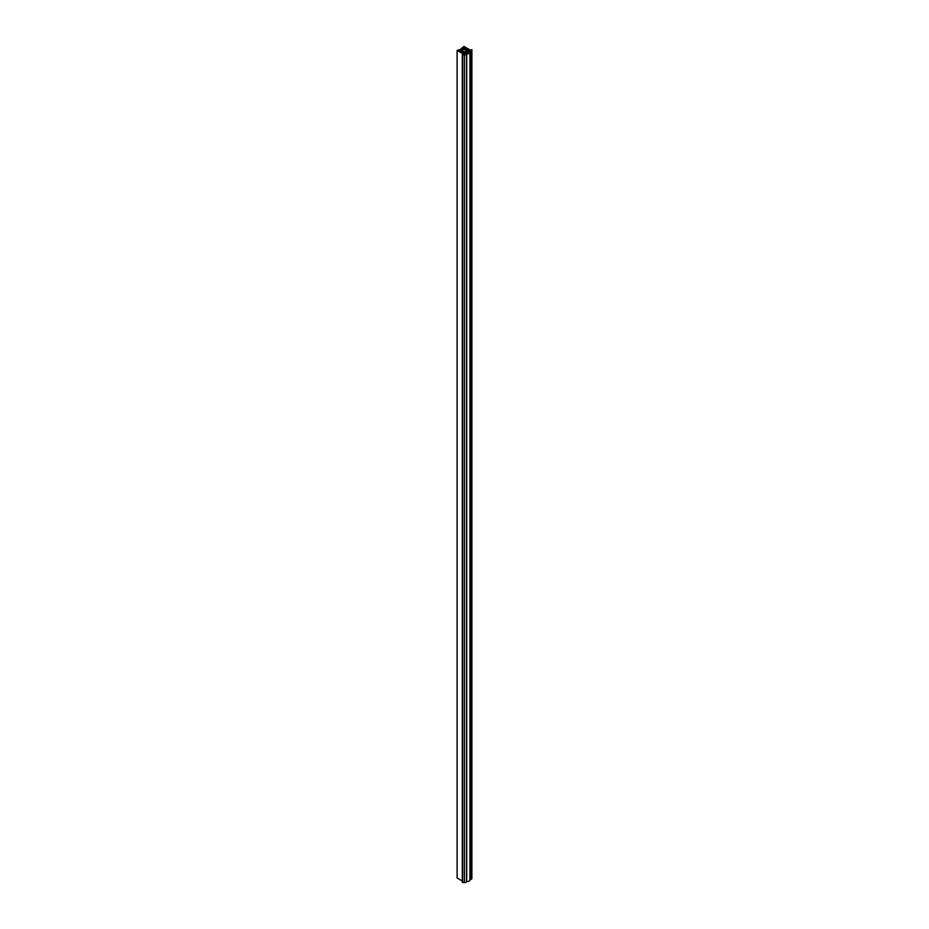 <?xml version="1.0" encoding="UTF-8"?>
<svg xmlns="http://www.w3.org/2000/svg" width="929" height="929" viewBox="0 0 929 929"><rect width="100%" height="100%" fill="white"/><g stroke="black" fill="none" stroke-linecap="round" stroke-linejoin="round"><path stroke-width="1.39" d="M466.927 52.442L465.057 53.034L460.076 50.294L458.659 50.561L465.15 54.393L466.741 53.627A2.032 1.173 0 0 0 468.831 53.685A2.032 1.173 0 0 0 469.9 52.651A2.032 1.173 0 0 0 469.551 52.012L470.875 51.083L463.943 47.414L463.768 48.157L468.518 51.037L467.496 52.117A1.01 0.581 180 0 1 468.251 53.197A1.01 0.581 180 0 1 466.927 52.442L466.927 52.872M467.496 52.117L467.496 53.197M466.718 881.191L466.741 881.203A2.032 1.173 0 0 0 468.831 881.261A2.032 1.173 0 0 0 469.9 880.227L469.9 52.651M471.886 50.932L471.886 49.678L470.237 50.05L464.001 46.45L461.132 48.668L462.839 48.598L466.776 50.863L466.265 51.618L468.553 51.06L463.536 48.018A1.01 0.581 180 0 1 463.548 47.205L470.91 51.095L470.469 51.966A2.032 1.173 0 0 0 471.886 50.932L471.886 878.509A2.032 1.173 0 0 1 470.469 879.531L470.237 51.943M457.114 50.421L463.745 54.242L462.282 54.73L464.488 54.974A2.032 1.173 0 0 0 466.59 54.265L465.162 54.405L458.427 50.166A1.01 0.581 180 0 1 459.843 50.154L465.104 53.046L466.439 51.223L464.279 51.745L461.423 50.096L462.479 48.877L457.114 50.421L457.114 877.998L462.282 880.982M462.282 54.73L462.282 882.306L464.488 882.55A2.032 1.173 0 0 0 466.59 881.83L466.695 881.551M462.712 54.974L462.712 882.55M464.488 54.974L464.488 882.55M466.741 53.627L466.741 881.203M467.287 51.989L467.287 53.139M462.839 48.598L462.839 50.921M466.822 51.803L466.822 52.384M470.469 51.966L470.469 879.531M466.59 54.265L466.59 881.83M466.695 54.114L466.695 881.679M462.712 49.179L462.712 50.84M467.171 51.827L467.171 53.081M470.097 51.803L470.097 879.38M466.718 54.045L466.718 881.621M462.77 49.098L462.77 50.874"/></g></svg>
